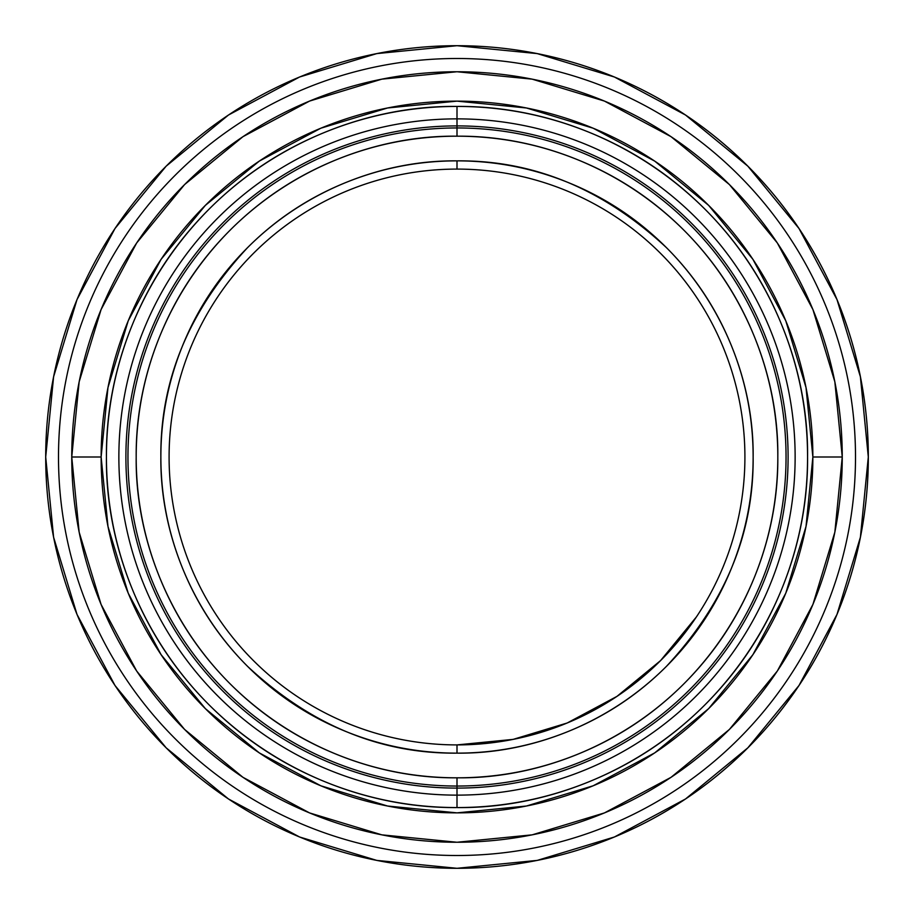 <?xml version="1.0" encoding="UTF-8"?>
<svg xmlns="http://www.w3.org/2000/svg" width="914" height="914" viewBox="0 0 914 914"><rect width="100%" height="100%" fill="white"/><g stroke="black" fill="none" stroke-linecap="round" stroke-linejoin="round"><path stroke-width="1.37" d="M457 795.134A338.134 338.134 0 0 1 118.866 457A338.134 338.134 0 0 1 457 118.866L457 106.435C371.644 105.407 278.279 139.899 209.112 209.112C139.602 279.044 105.693 370.913 106.435 457C105.418 542.39 139.899 635.71 209.112 704.888C279.033 774.409 370.947 808.296 457 807.565L457 795.134A338.134 338.134 0 0 1 118.866 457A338.134 338.134 0 0 1 457 118.866L457 125.904A331.097 331.097 0 0 0 125.904 457A331.097 331.097 0 0 0 457 788.096L457 786.04A329.04 329.04 0 0 1 127.96 457A329.04 329.04 0 0 1 457 127.96L457 125.904A331.097 331.097 0 0 0 125.904 457A331.097 331.097 0 0 0 457 788.096L457 795.134L457 788.096A331.097 331.097 0 0 0 788.096 457A331.097 331.097 0 0 0 457 125.904L457 127.96A329.04 329.04 0 0 1 786.04 457A329.04 329.04 0 0 1 457 786.04L457 777.814C535.067 778.774 620.56 747.172 683.855 683.855C747.424 619.943 778.511 535.73 777.814 457C778.785 378.956 747.161 293.417 683.855 230.145C619.932 166.588 535.764 135.478 457 136.186L457 127.96A329.04 329.04 0 0 0 127.96 457A329.04 329.04 0 0 0 457 786.04A329.04 329.04 0 0 1 127.96 457A329.04 329.04 0 0 1 457 127.96L457 136.186C416.224 136.186 376.865 143.692 338.911 158.716C297.758 174.997 261.507 198.806 230.145 230.145C198.852 261.438 175.042 297.69 158.716 338.911C143.704 376.808 136.197 416.167 136.186 457C136.175 497.753 143.692 537.124 158.716 575.089C174.997 616.242 198.806 652.493 230.145 683.855C261.438 715.148 297.69 738.958 338.911 755.284C376.819 770.308 416.19 777.814 457 777.814C497.776 777.814 537.135 770.308 575.089 755.284C616.242 739.003 652.493 715.194 683.855 683.855C715.148 652.562 738.958 616.31 755.284 575.089C770.296 537.192 777.803 497.833 777.814 457C777.825 416.247 770.308 376.876 755.284 338.911C739.003 297.758 715.194 261.507 683.855 230.145C652.562 198.852 616.31 175.042 575.089 158.716C537.181 143.692 497.81 136.186 457 136.186C378.933 135.226 293.44 166.828 230.145 230.145C166.577 294.057 135.489 378.27 136.186 457C135.215 535.044 166.839 620.583 230.145 683.855C294.068 747.412 378.236 778.522 457 777.814L457 786.04A329.04 329.04 0 0 1 127.96 457A329.04 329.04 0 0 1 457 127.96A329.04 329.04 0 0 1 786.04 457A329.04 329.04 0 0 1 457 786.04A329.04 329.04 0 0 0 786.04 457A329.04 329.04 0 0 0 457 127.96A329.04 329.04 0 0 1 786.04 457A329.04 329.04 0 0 1 457 786.04L457 788.096A331.097 331.097 0 0 0 788.096 457A331.097 331.097 0 0 0 457 125.904L457 118.866A338.134 338.134 0 0 1 795.134 457A338.134 338.134 0 0 1 457 795.134L457 807.565C542.356 808.593 635.721 774.101 704.888 704.888C774.398 634.956 808.307 543.087 807.565 457C808.582 371.61 774.101 278.29 704.888 209.112C634.967 139.591 543.053 105.704 457 106.435L457 118.866A338.134 338.134 0 0 1 795.134 457A338.134 338.134 0 0 1 457 795.134M537.169 860.417A411.3 411.3 0 0 0 457 45.7A411.3 411.3 0 0 1 868.3 457A411.3 411.3 0 0 1 457 868.3A411.3 411.3 0 0 1 45.7 457A411.3 411.3 0 0 1 457 45.7A411.3 411.3 0 0 1 868.3 457A411.3 411.3 0 0 1 457 868.3A411.3 411.3 0 0 0 457.251 868.3M457 58.496A398.504 398.504 0 0 0 58.496 457A398.504 398.504 0 0 0 457 855.504A398.504 398.504 0 0 0 855.504 457A398.504 398.504 0 0 0 457 58.496M457 744.91A287.91 287.91 0 0 1 169.09 457A287.91 287.91 0 0 1 457 169.09L457 160.864C384.885 159.996 306.03 189.129 247.603 247.603C189.004 310.577 160.099 380.384 160.864 457C160.007 529.137 189.129 607.959 247.603 666.397C310.589 724.985 380.384 753.901 457 753.136L457 744.91A287.91 287.91 0 0 1 169.09 457A287.91 287.91 0 0 1 457 169.09A287.91 287.91 0 0 1 744.91 457A287.91 287.91 0 0 1 457 744.91L457 753.136C529.115 754.004 607.97 724.871 666.397 666.397C724.996 603.423 753.901 533.616 753.136 457C753.993 384.863 724.871 306.041 666.397 247.603C603.411 189.015 533.616 160.099 457 160.864L457 169.09A287.91 287.91 0 0 1 744.91 457A287.91 287.91 0 0 1 457 744.91L513.165 739.38L567.183 722.997L616.95 696.388L660.582 660.582L696.445 616.87M512.48 174.483L513.885 174.768M566.509 190.729L567.183 191.003M616.367 217.212L617.556 218.012M842.251 457A385.251 385.251 0 0 1 457 842.251A385.251 385.251 0 0 0 842.251 457L812.866 457A355.866 355.866 0 0 1 457 812.866A355.866 355.866 0 0 1 101.134 457L71.749 457A385.251 385.251 0 0 0 457 842.251L381.846 834.848L309.572 812.923L242.964 777.323L184.582 729.418L136.677 671.036L101.077 604.428L79.152 532.154L71.749 457L79.152 381.846L101.077 309.572L136.677 242.964L184.582 184.582L242.964 136.677L309.572 101.077L381.846 79.152L457 71.749A385.251 385.251 0 0 1 842.251 457L834.848 532.154L812.923 604.428L777.323 671.036L729.418 729.418L671.036 777.323L604.428 812.923L532.154 834.848L457 842.251A385.251 385.251 0 0 1 71.749 457L101.134 457L107.978 526.43L128.223 593.186L161.115 654.71L205.364 708.636L259.29 752.885L320.814 785.777L387.57 806.022L457 812.866L526.43 806.022L593.186 785.777L654.71 752.885L708.636 708.636L752.885 654.71L785.777 593.186L806.022 526.43L812.866 457L806.022 387.57L785.777 320.814L752.885 259.29L708.636 205.364L654.71 161.115L593.186 128.223L526.43 107.978L457 101.134L387.57 107.978L320.814 128.223L259.29 161.115L205.364 205.364L161.115 259.29L128.223 320.814L107.978 387.57L101.134 457A355.866 355.866 0 0 1 457 101.134A355.866 355.866 0 0 1 812.866 457L842.251 457A385.251 385.251 0 0 0 457 71.749L532.154 79.152L604.428 101.077L671.036 136.677L729.418 184.582L777.323 242.964L812.923 309.572L834.848 381.846L842.251 457M191.129 567.468L190.889 566.897M174.688 513.519L174.551 512.811M174.528 401.28L174.711 400.378M296.502 217.978L297.576 217.258M346.817 191.003L347.423 190.752M400.195 174.745L401.452 174.494M457 160.864C494.634 160.864 530.977 167.799 566.006 181.657C603.994 196.681 637.458 218.663 666.397 247.603C695.291 276.485 717.273 309.949 732.343 347.994C746.201 382.966 753.125 419.309 753.136 457C753.147 494.623 746.212 530.954 732.343 566.006C717.319 603.994 695.337 637.458 666.397 666.397C637.515 695.291 604.051 717.273 566.006 732.343C531.011 746.201 494.68 753.136 457 753.136C419.366 753.136 383.023 746.201 347.994 732.343C310.006 717.319 276.542 695.337 247.603 666.397C218.709 637.515 196.727 604.051 181.657 566.006C167.799 531.034 160.875 494.691 160.864 457C160.853 419.377 167.788 383.046 181.657 347.994C196.681 310.006 218.663 276.542 247.603 247.603C276.485 218.709 309.949 196.727 347.994 181.657C382.989 167.799 419.32 160.864 457 160.864M457 868.3A411.3 411.3 0 0 1 45.7 457A411.3 411.3 0 0 1 457 45.7L376.762 53.606L299.598 77.005L228.489 115.015L166.165 166.165L115.015 228.489L77.005 299.598L53.606 376.762L45.7 457L53.606 537.238L77.005 614.402L115.015 685.511L166.165 747.835L228.489 798.985L299.598 836.996L376.762 860.394L457 868.3L537.238 860.394L614.402 836.996L685.511 798.985L747.835 747.835L798.985 685.511L836.996 614.402L860.394 537.238L868.3 457L860.394 376.762L836.996 299.598L798.985 228.489L747.835 166.165L685.511 115.015L614.402 77.005L537.238 53.606L457 45.7M457 106.435C501.558 106.435 544.573 114.65 586.034 131.056C631.014 148.845 670.625 174.871 704.888 209.112C739.083 243.307 765.109 282.929 782.944 327.966C799.35 369.37 807.553 412.385 807.565 457C807.565 501.546 799.362 544.55 782.944 586.034C765.155 631.014 739.129 670.625 704.888 704.888C670.693 739.083 631.071 765.109 586.034 782.944C544.607 799.35 501.592 807.565 457 807.565C412.443 807.565 369.427 799.35 327.966 782.944C282.986 765.155 243.375 739.129 209.112 704.888C174.917 670.693 148.891 631.071 131.056 586.034C114.65 544.63 106.447 501.615 106.435 457C106.435 412.454 114.638 369.45 131.056 327.966C148.845 282.986 174.871 243.375 209.112 209.112C243.307 174.917 282.929 148.891 327.966 131.056C369.393 114.65 412.408 106.435 457 106.435M457 71.749A385.251 385.251 0 0 0 71.749 457A385.251 385.251 0 0 1 457 71.749"/></g></svg>
